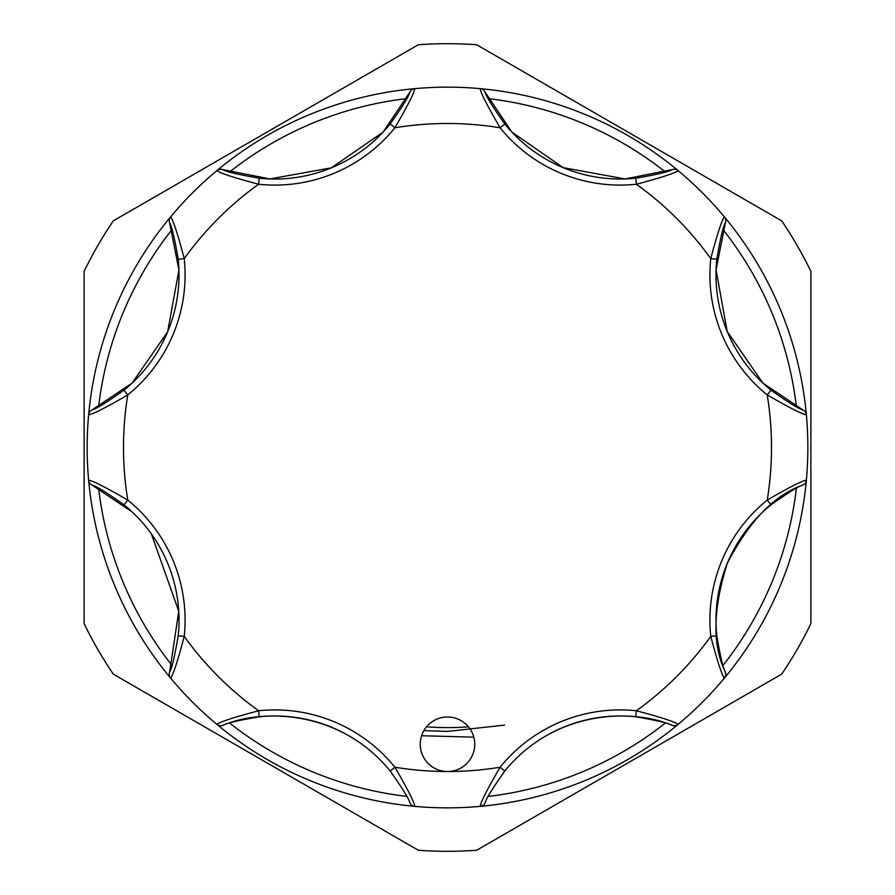 <?xml version="1.0" encoding="UTF-8"?>
<svg xmlns="http://www.w3.org/2000/svg" width="895" height="895" viewBox="0 0 895 895"><rect width="100%" height="100%" fill="white"/><g stroke="black" fill="none" stroke-linecap="round" stroke-linejoin="round"><path stroke-width="1.34" d="M771.02 504.814A148.38 148.38 0 0 0 727.266 563.38C749.395 520.823 774.589 494.734 802.849 485.135C799.123 485.873 788.517 492.429 771.02 504.814L767.216 500.104C789.043 487.406 802.099 480.76 806.373 480.167L805.936 481.935A6.052 6.052 0 0 1 802.849 485.135M472.683 754.686A27.253 27.253 0 0 0 457.927 719.077A27.253 27.253 0 0 0 422.317 733.833A27.253 27.253 0 0 0 447.5 771.512A27.253 27.253 0 0 0 472.683 754.686M727.266 563.38A148.38 148.38 0 0 0 716.794 635.741C720.397 656.829 723.261 668.968 725.375 672.156C712.196 645.508 712.823 609.249 727.266 563.38A148.38 148.38 0 0 0 716.794 635.741L710.764 636.379A154.432 154.432 0 0 1 767.216 500.104A324.012 324.012 0 0 0 767.216 394.896L771.02 390.186C788.484 402.549 799.09 409.116 802.849 409.865L762.92 383.138L727.176 331.396L716.056 269.91L725.375 222.844C723.261 225.999 720.408 238.137 716.794 259.259A148.38 148.38 0 0 0 771.02 390.186A148.38 148.38 0 0 1 716.794 259.259L710.764 258.621C717.231 234.21 721.762 220.282 724.357 216.847A360.349 360.349 0 0 1 806.373 480.167L806.429 479.507M468.443 726.818A280.101 280.101 0 0 1 426.557 726.818M504.635 725.107L447.5 731.405L423.894 730.633M84.119 623.614L84.119 271.386A403.802 403.802 0 0 1 113.296 220.864L418.323 44.75A403.802 403.802 0 0 1 476.677 44.75L781.704 220.864A403.802 403.802 0 0 1 810.881 271.386L810.881 623.614A403.802 403.802 0 0 1 781.704 674.136L476.677 850.25A403.802 403.802 0 0 1 418.323 850.25L113.296 674.136A403.802 403.802 0 0 1 84.119 623.614M98.607 488.267A351.265 351.265 0 0 0 171.974 665.377M229.623 723.026A351.265 351.265 0 0 0 406.733 796.393M488.267 796.393A351.265 351.265 0 0 0 665.377 723.026M723.026 665.377A351.265 351.265 0 0 0 796.393 488.267M807.849 447.5A360.349 360.349 0 0 1 447.5 807.849A360.349 360.349 0 0 1 216.847 170.643A360.349 360.349 0 0 1 724.357 216.847L723.932 216.333M796.393 406.733A351.265 351.265 0 0 0 723.026 229.623M665.377 171.974A351.265 351.265 0 0 0 488.267 98.607M406.733 98.607A351.265 351.265 0 0 0 229.623 171.974M171.974 229.623A351.265 351.265 0 0 0 98.607 406.733M473.813 737.156L421.612 735.735M533.386 743.991C582.824 708.538 642.062 712.207 672.156 725.375C669.001 723.261 656.863 720.408 635.741 716.794A148.38 148.38 0 0 0 504.814 771.02C492.451 788.484 485.884 799.09 485.135 802.849A6.052 6.052 0 0 1 480.167 806.373A360.349 360.349 0 0 1 414.832 806.373C414.24 802.099 407.594 789.043 394.896 767.216A324.012 324.012 0 0 0 500.104 767.216L504.814 771.02A148.38 148.38 0 0 1 635.741 716.794L636.379 710.764C660.79 717.231 674.718 721.762 678.153 724.357L678.667 723.932M409.865 802.849A6.052 6.052 0 0 0 414.832 806.373A6.052 6.052 0 0 1 409.865 802.849C409.127 799.123 402.571 788.517 390.186 771.02A148.38 148.38 0 0 0 259.259 716.794C238.171 720.397 226.032 723.261 222.844 725.375C252.938 712.207 312.176 708.538 361.614 743.991M88.571 479.507L88.627 480.167A360.349 360.349 0 0 1 88.627 414.832L88.571 415.493M216.333 723.932L216.847 724.357A360.349 360.349 0 0 1 170.643 678.153L171.068 678.667M222.844 725.375A6.052 6.052 0 0 1 216.847 724.357C220.315 721.75 234.244 717.219 258.621 710.764A154.432 154.432 0 0 1 394.896 767.216L390.186 771.02A148.38 148.38 0 0 0 259.259 716.794L258.621 710.764A324.012 324.012 0 0 1 184.236 636.379C177.769 660.79 173.238 674.718 170.643 678.153A6.052 6.052 0 0 1 169.625 672.156C171.739 669.001 174.592 656.863 178.206 635.741A148.38 148.38 0 0 0 123.98 504.814C106.516 492.451 95.91 485.884 92.151 485.135L132.08 511.862M485.135 802.849A6.052 6.052 0 0 1 480.167 806.373C480.783 802.065 487.428 789.021 500.104 767.216A154.432 154.432 0 0 1 636.379 710.764A324.012 324.012 0 0 0 710.764 636.379C717.219 660.756 721.75 674.685 724.357 678.153A360.349 360.349 0 0 1 678.153 724.357A6.052 6.052 0 0 1 672.156 725.375M723.932 678.667L725.297 676.598A6.052 6.052 0 0 1 724.357 678.153M806.429 415.493L806.373 414.832C802.065 414.217 789.021 407.572 767.216 394.896A154.432 154.432 0 0 1 710.764 258.621A324.012 324.012 0 0 0 636.379 184.236L635.741 178.206C656.829 174.603 668.968 171.739 672.156 169.625L625.023 178.944L563.168 167.645L511.817 132.024L485.135 92.151C485.873 95.877 492.429 106.483 504.814 123.98A148.38 148.38 0 0 0 635.741 178.206A148.38 148.38 0 0 1 504.814 123.98L500.104 127.784C487.406 105.957 480.76 92.901 480.167 88.627L479.507 88.571M678.667 171.068L678.153 170.643C674.685 173.25 660.756 177.781 636.379 184.236A154.432 154.432 0 0 1 500.104 127.784A324.012 324.012 0 0 0 394.896 127.784L390.186 123.98C402.549 106.516 409.116 95.91 409.865 92.151L383.138 132.08L331.396 167.824L269.91 178.944L222.844 169.625C225.999 171.739 238.137 174.592 259.259 178.206A148.38 148.38 0 0 0 390.186 123.98A148.38 148.38 0 0 1 259.259 178.206L258.621 184.236C234.21 177.769 220.282 173.238 216.847 170.643L216.333 171.068M415.493 88.571L414.832 88.627C414.217 92.935 407.572 105.979 394.896 127.784A154.432 154.432 0 0 1 258.621 184.236A324.012 324.012 0 0 0 184.236 258.621L178.206 259.259C174.603 238.171 171.739 226.032 169.625 222.844L178.944 269.977L167.645 331.832L132.024 383.183L92.151 409.865C95.877 409.127 106.483 402.571 123.98 390.186A148.38 148.38 0 0 0 178.206 259.259A148.38 148.38 0 0 1 123.98 390.186L127.784 394.896C105.957 407.594 92.901 414.24 88.627 414.832A6.052 6.052 0 0 1 92.151 409.865M171.068 216.333L170.643 216.847C173.25 220.315 177.781 234.244 184.236 258.621A154.432 154.432 0 0 1 127.784 394.896A324.012 324.012 0 0 0 127.784 500.104L123.98 504.814A148.38 148.38 0 0 1 178.206 635.741L184.236 636.379A154.432 154.432 0 0 0 127.784 500.104C105.979 487.428 92.935 480.783 88.627 480.167A360.349 360.349 0 0 1 88.627 414.832M151.344 533.856L178.754 611.218L169.625 672.156M409.865 92.151A6.052 6.052 0 0 1 414.832 88.627M216.847 170.643A6.052 6.052 0 0 1 222.844 169.625M672.156 169.625A6.052 6.052 0 0 1 678.153 170.643M480.167 88.627A6.052 6.052 0 0 1 485.135 92.151M802.849 409.865A6.052 6.052 0 0 1 806.373 414.832M724.357 216.847A6.052 6.052 0 0 1 725.375 222.844M806.373 480.167A6.052 6.052 0 0 1 805.936 481.935A6.052 6.052 0 0 0 806.373 480.167M725.375 672.156A6.052 6.052 0 0 1 725.297 676.598A6.052 6.052 0 0 0 725.375 672.156M92.151 485.135A6.052 6.052 0 0 1 88.627 480.167M169.625 222.844A6.052 6.052 0 0 1 170.643 216.847"/></g></svg>
